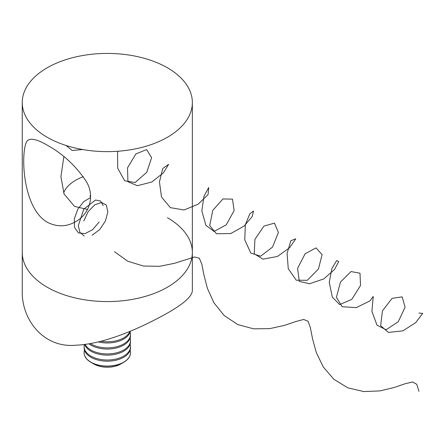 <?xml version="1.0" encoding="UTF-8"?>
<svg xmlns="http://www.w3.org/2000/svg" width="445" height="445" viewBox="0 0 445 445"><rect width="100%" height="100%" fill="white"/><g stroke="black" fill="none" stroke-linecap="round" stroke-linejoin="round"><path stroke-width="0.67" d="M47.159 287.186A85.051 49.106 0 0 0 139.852 297.833A85.051 49.106 0 0 0 192.357 252.465A85.051 49.106 180 0 1 107.301 301.571A85.051 49.106 180 0 1 22.25 252.465A85.051 49.106 0 0 0 47.159 287.186M47.159 137.255A85.051 49.106 0 0 0 139.852 147.896A85.051 49.106 0 0 0 192.357 102.528A85.051 49.106 0 0 0 107.301 53.428A85.051 49.106 0 0 0 22.25 102.528A85.051 49.106 0 0 0 47.159 137.255M47.159 145.137C62.901 153.814 75.95 165.935 86.308 181.499C95.391 196.529 89.106 214.429 75.561 221.716C66.311 227.006 56.843 227.15 47.159 222.161C19.942 206.33 20.604 142.289 28.397 140.019C31.829 138.128 38.086 139.83 47.159 145.137M87.504 209.473L74.499 206.374L64.069 193.998L60.909 176.598L63.869 156.657M167.442 217.739A85.051 49.106 180 0 1 192.357 252.465L192.357 290.357C192.379 296.02 184.074 303.59 167.442 313.069C142.561 327.031 105.548 344.163 75.516 345.225C43.538 348.185 21.226 319.532 22.25 290.357L22.25 102.528M83.349 176.676A44.728 25.827 0 0 0 63.629 192.908M90.608 197.18L89.968 195.806L90.558 195.461M100.87 341.271A23.196 13.394 0 0 0 129.929 331.358M98.3 341.916A23.196 13.394 0 0 0 130.329 331.191M90.341 343.612A23.196 13.394 0 0 0 115.806 346.939A23.196 13.394 0 0 0 130.502 334.479A23.196 13.394 0 0 0 130.107 332.026M88.972 343.851A23.196 13.394 0 0 0 114.816 348.318A23.196 13.394 0 0 0 130.502 335.647L130.502 334.479M85.106 344.436A23.196 13.394 0 0 0 110.705 353.797A23.196 13.394 0 0 0 130.502 340.547A23.196 13.394 0 0 0 130.107 338.1M84.611 344.502A23.196 13.394 0 0 0 109.726 355.038A23.196 13.394 0 0 0 130.502 341.721L130.502 340.547M84.394 344.53A23.196 13.394 0 0 0 84.105 346.622A23.196 13.394 0 0 0 107.301 360.016A23.196 13.394 0 0 0 130.502 346.622A23.196 13.394 0 0 0 130.107 344.169M84.105 346.622L84.105 347.79A23.196 13.394 0 0 0 107.301 361.184A23.196 13.394 0 0 0 130.502 347.79L130.502 346.622M84.5 350.243A23.196 13.394 0 0 0 84.105 352.696A23.196 13.394 0 0 0 101.299 365.629A23.196 13.394 0 0 0 130.502 352.696A23.196 13.394 0 0 0 130.107 350.243M84.105 352.757A23.196 13.394 0 0 0 84.105 352.818A23.196 13.394 0 0 0 90.902 362.286L93.934 364.038A18.907 10.919 0 0 0 102.411 366.864A18.907 10.919 0 0 0 120.673 364.038L123.704 362.286A23.196 13.394 0 0 0 130.502 352.818A23.196 13.394 0 0 0 130.502 352.757M90.902 362.286A23.196 13.394 0 0 0 101.299 365.751A23.196 13.394 0 0 0 123.704 362.286M66.138 145.498L72.179 150.477L82.681 149.531M118.086 151.239L117.525 153.036L117.736 168.293L124.678 180.792L135.13 182.528L146.744 172.326L151.606 157.775L146.661 149.587L135.903 153.903L127.504 167.871L127.938 181.705L137.333 185.71L151.817 181.999L163.348 172.91L168.611 164.372L162.781 168.477L159.449 181.883L161.502 196.979L170.352 207.648L184.019 209.979L198.12 204.216L208.065 194.626L208.711 187.517L203.944 196.345L201.835 210.874L205.863 225.276L214.028 231.411L226.227 224.875L234.126 210.613L232.485 199.138L222.923 198.948L212.755 210.429L209.723 225.587L216.448 233.775L230.744 233.542L244.066 226.099L252.198 216.548L253.528 211.052L249.817 213.756L245.34 224.703L244.761 239.855L250.796 253.06L260.614 256.22L272.524 247.081L278.403 232.474L274.459 223.145L263.968 226.06L254.913 239.371L254.234 253.767L262.862 259.146L277.385 256.481L289.556 247.798L295.741 238.82L290.858 240.706L287.075 253.433L288.26 268.669L296.248 280.228L307.323 280.283L318.459 268.958L322.085 254.651L316.039 247.893L305.098 253.8L297.572 268.38L299.307 281.401L309.492 283.754L323.821 278.898L334.529 269.475L338.712 261.582L336.709 260.553L331.953 268.302L329.244 282.375L332.348 297.16L339.635 304.591L351.795 299.363L360.528 285.479L359.988 273.18L351.01 271.556L340.481 282.03L336.409 297.327L342.161 306.7L356.217 307.64L369.945 300.915L373.233 296.448L371.914 311.383L377.021 325.2L386.121 329.751L398.225 321.768L405.072 307.239L402.174 296.865L392.056 298.35L382.427 310.888L380.647 325.712L388.441 332.421L402.909 330.858L415.652 322.681L422.75 313.375L418.945 313.069M90.602 197.624L83.766 201.557L77.742 209.328L74.315 218.818L74.538 227.451L78.454 232.874L85.078 233.642L92.666 229.598L99.207 221.927M103.212 205.612L100.514 201.007L95.564 200.028L83.805 209.106L78.309 225.593L79.889 232.335L84.211 236.034M92.087 235.272L99.63 229.665L105.393 221.059L107.84 211.981L106.366 205.095L101.51 202.431L94.768 204.817L88.182 211.631L83.738 220.987M114.448 251.67L127.743 261.209L143.39 266.043L159.605 266.294L174.446 263.323L194.571 256.982L199.332 258.222L201.83 264.197L203.877 274.71L207.398 288.327L213.923 302.772L224.158 315.533L237.797 324.566L253.611 328.838L269.759 328.627L284.333 325.417L295.836 321.529L303.618 319.46L308.04 321.212L310.387 327.743L312.512 338.712L316.312 352.551L323.248 366.93L333.911 379.346L347.884 387.856L363.832 391.572L379.897 390.916L394.175 387.5L405.267 383.696L412.621 381.982L416.726 384.263L418.945 391.355M192.357 252.465L192.357 102.528M60.909 176.598L60.909 177.099"/></g></svg>
